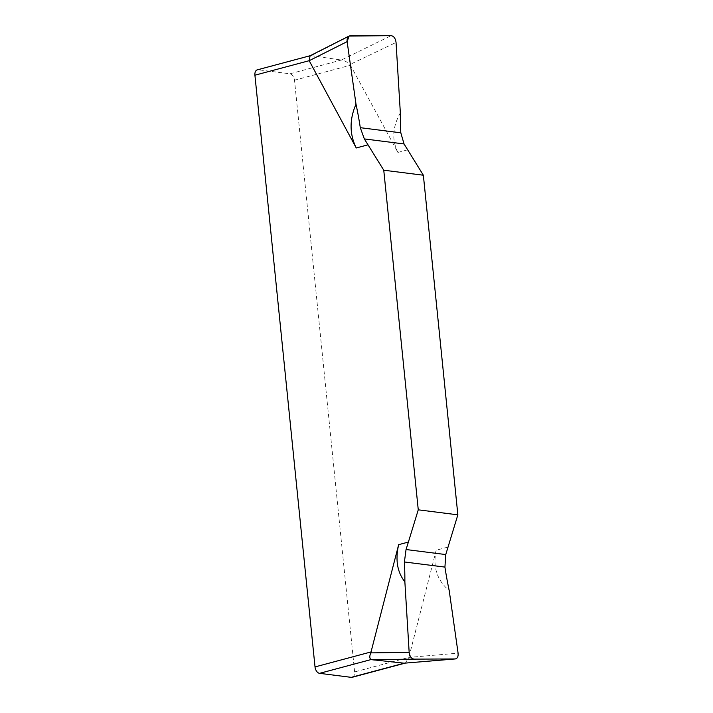 <?xml version="1.0" encoding="UTF-8"?>
<svg xmlns="http://www.w3.org/2000/svg" width="713" height="713" viewBox="0 0 713 713"><rect width="100%" height="100%" fill="white"/><g stroke="black" fill="none" stroke-linecap="round" stroke-linejoin="round"><path stroke-width="0.53" stroke-dasharray="3.56 2.67" d="M352.222 677.288A6.06 3.815 75 0 0 354.611 671.931L294.505 80.213A6.06 3.815 75 0 0 289.941 73.795L258.275 69.785A6.06 3.815 75 0 0 257.304 69.847M400.349 112.948C392.515 126.789 391.704 139.953 397.907 152.43L350.021 64.482L396.054 42.45M447.987 547.067L436.178 550.231L408.879 657.404L354.611 671.931M404.645 663.188L405.349 663.072L408.879 657.404L458.085 653.153M436.178 550.231C432.648 566.906 436.998 580.355 449.217 590.587M350.101 35.819L311.242 55.65L341.375 60.035L391.116 35.65M289.95 73.795L341.375 60.035C344.762 60.73 347.65 62.209 350.021 64.482M258.275 69.785L311.242 55.65M311.171 55.632L310.102 55.766M340.698 60.017L337.864 59.616M294.505 80.213L350.849 65.141M397.907 152.43L407.64 149.828M412.497 659.124L416.062 659.124"/><path stroke-width="1.07" d="M405.011 663.161L352.222 677.288A6.06 3.815 75 0 1 351.251 677.35L319.576 673.339A6.06 3.815 75 0 1 315.021 666.922L254.915 75.204A6.06 3.815 75 0 1 257.304 69.847L310.271 55.676M364.334 138.919L383.763 170.211L418.264 509.822L408.397 542.058L418.264 509.822L457.853 514.831L423.362 175.22L383.763 170.211L364.334 138.919L360.288 127.68A251.573 158.322 75 0 0 356.001 104.196L347.133 41.621L349.049 36.069L391.116 35.65C393.834 36.14 395.474 38.404 396.054 42.45L400.349 112.948A251.573 158.322 75 0 0 400.813 132.814L404.048 143.946L423.362 175.22L404.048 143.946L364.334 138.919L360.288 127.68A251.573 158.322 75 0 0 356.001 104.196L347.133 41.63L309.184 60.694L254.915 75.204M368.042 144.819L356.242 147.974L309.184 60.694L310.102 55.766L349.049 36.069M398.665 544.661L370.787 652.885C369.414 656.147 369.494 658.384 371.001 659.578L404.155 663.197L455.331 658.946L414.084 659.133C411.383 658.643 409.743 656.379 409.164 652.333L404.868 581.835C397.239 572.12 395.171 559.732 398.665 544.661L408.397 542.058L406.045 549.527L408.397 542.058M371.348 659.685L414.066 659.133C411.383 658.643 409.743 656.379 409.164 652.333L404.868 581.835A251.573 158.322 75 0 0 404.405 561.969L406.045 549.527L445.759 554.562L457.853 514.831L445.759 554.562L444.93 567.093A251.573 158.322 75 0 0 449.217 590.587L458.085 653.153C458.37 656.682 457.381 658.616 455.108 658.955L404.057 663.188M409.164 652.333L370.787 652.885M412.497 659.124L455.117 658.955C457.381 658.616 458.37 656.682 458.085 653.153L449.217 590.587A251.573 158.322 75 0 1 444.93 567.093L404.405 561.969L406.045 549.527M319.576 673.339L371.001 659.578L374.405 660.033M356.242 147.974C349.45 134.053 349.379 119.463 356.001 104.196M347.133 41.63C346.848 38.092 347.837 36.158 350.101 35.819L391.116 35.65C393.834 36.14 395.474 38.404 396.054 42.45L400.349 112.948A251.573 158.322 75 0 0 400.813 132.814L404.048 143.946M423.362 175.22L457.853 514.831M445.759 554.562L444.93 567.093M404.868 581.835A251.573 158.322 75 0 0 404.405 561.969M418.264 509.822L383.763 170.211M315.021 666.922L371.357 651.851M351.251 677.35L404.155 663.197M360.288 127.68L400.813 132.814"/></g></svg>
